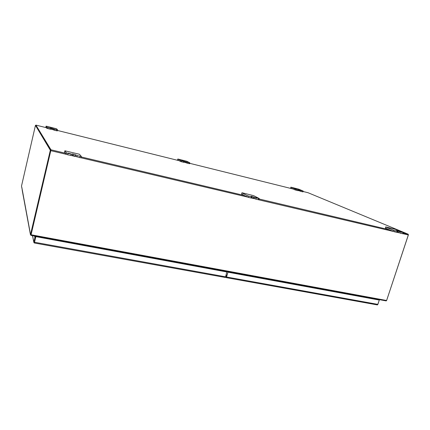 <?xml version="1.0" encoding="UTF-8"?>
<svg xmlns="http://www.w3.org/2000/svg" width="430" height="430" viewBox="0 0 430 430"><rect width="100%" height="100%" fill="white"/><g stroke="black" fill="none" stroke-linecap="round" stroke-linejoin="round"><path stroke-width="0.64" d="M376.911 304.811L377.475 304.875L377.868 304.381L226.556 277.001L226.105 277.613L225.513 277.119M379.077 300.704L377.669 304.736M226.556 277.001L227.943 272.185L226.341 276.802M376.61 299.135L377.287 299.554M377.868 304.381L379.292 300.065L378.97 299.866L227.733 271.991M379.292 300.065L227.943 272.185M376.841 299.473L376.164 299.054M227.008 272.007L35.814 236.613L226.798 271.819L225.621 276.829L225.051 277.398M35.851 236.796L34.352 242.923L34.62 243.02M34.411 242.988L33.803 242.251L32.594 235.651M35.814 236.613L34.422 242.499L34.051 242.794M34.352 242.923L35.577 237.591L34.884 237.462L33.825 241.945M34.583 236.022L34.884 237.462M35.276 236.145L35.577 237.591M22.247 189.952L22.226 190.329M35.389 236.699L35.513 236.188M29.96 232.463L29.992 231.963L29.96 232.463M22.204 190.221L30.422 234.549M28.966 227.051L29.025 226.707L28.966 227.051M28.353 223.718L28.407 223.38L28.353 223.718M27.767 220.52L27.821 220.187L27.767 220.52M27.203 217.446L27.257 217.118L27.203 217.446M26.66 214.495L26.714 214.172L26.66 214.495M26.139 211.651L26.187 211.334L26.139 211.651M25.639 208.916L25.687 208.604L25.639 208.916M25.155 206.282L25.203 205.975L25.155 206.282M24.687 203.739L24.736 203.438L24.687 203.739M24.236 201.288L24.284 200.993L24.236 201.288M23.8 198.923L23.849 198.633L23.8 198.923M23.381 196.634L23.424 196.349L23.381 196.634M22.978 194.424L23.021 194.145L22.978 194.424M22.586 192.291L22.629 192.011L22.586 192.291M30.299 233.882L30.272 234.156M386.581 300.591L408.409 234.71M375.363 298.904L375.272 299.183M30.052 232.264L30.465 234.78L50.331 150.231L35.453 125.372L21.5 186.082L21.731 187.329M50.331 150.231L50.874 150.36L31.003 234.877L30.465 234.78M50.874 150.36L35.84 125.469L35.453 125.372M30.052 232.281L21.785 187.442M39.426 236.914L39.34 237.263L39.426 236.914M38.818 237.166L38.904 236.817M226.696 275.576L226.019 275.447M225.583 276.952L226.04 275.458M226.508 277.135L225.605 276.974M34.846 240.682L34.443 242.402M247.277 195.677L246.927 196.886L241.644 194.07L241.891 192.812L242.627 192.909L253.652 195.661L259.156 198.488L256.14 197.913L251.873 196.376L251.023 196.268L252.044 196.865L251.308 196.773L247.277 195.677L241.982 192.887M241.891 192.812L241.644 194.07M393.461 230.27L393.106 231.356L385.49 228.136L385.624 226.949L386.081 227.013L395.428 229.351L403.184 232.571L396.39 230.614L397.508 231.308L393.461 230.27L385.839 227.072M385.624 226.949L385.49 228.136M308.031 192.715L303.075 191.484L308.031 192.715L408.161 234.205L403.302 233.06M302.768 190.979L302.521 191.796L302.957 191.871L303.204 191.054L295.27 189.049L290.857 187.179L298.694 189.162L303.204 191.054M302.521 191.796L300.93 191.404L301.177 190.581M299.398 189.963L299.156 190.78L300.93 191.404M299.156 190.78L298.253 190.49M297.995 189.791L297.748 190.614L298.194 190.689L298.436 189.867M297.748 190.614L296.146 190.216L296.394 189.393M295.27 189.049L295.023 189.867L296.146 190.216M295.023 189.867L290.707 188.044L290.949 187.233M189.211 162.733L180.702 160.546L177.816 159.009L186.819 161.277L189.834 162.836L189.211 162.733L188.974 163.62L189.555 163.69M188.974 163.62L187.131 163.163L187.367 162.271M185.819 161.696L185.577 162.583L187.131 163.163M185.577 162.583L184.126 162.142M183.674 161.352L183.438 162.244L184.029 162.32M183.438 162.244L181.578 161.782L181.815 160.89M180.702 160.546L180.466 161.433L181.578 161.782M180.466 161.433L177.617 159.917L177.853 159.041M56.674 129.763L46.908 127.253L46.091 126.183L47.015 126.345L56.599 128.812L57.588 129.919L56.674 129.763L56.448 130.731L57.357 130.887L57.577 129.924M56.448 130.731L54.282 130.193L54.508 129.226M53.288 128.715L53.062 129.683L54.282 130.193M53.062 129.683L50.917 129.097M50.17 128.145L49.944 129.118L50.874 129.28L51.095 128.312L50.874 129.28M49.944 129.118L47.762 128.575L47.988 127.602M46.908 127.253L46.682 128.231L47.762 128.575M46.682 128.231L45.87 127.151L46.096 126.194M30.783 234.839L30.89 235.339L31.084 234.764L50.977 149.801L35.937 125.108L35.814 125.463M64.575 152.096L66.161 154.262L67.709 154.784L71.998 155.66L72.31 154.316M402.974 232.651L402.62 233.726L403.066 233.786L403.421 232.711M402.62 233.726L400.647 233.264L401.002 232.184M398.25 231.195L397.895 232.27L400.647 233.264M397.895 232.27L397.266 232.044M397.057 231.249L396.696 232.329L397.153 232.388L397.508 231.308M396.696 232.329L394.708 231.861L395.062 230.776M393.106 231.356L394.708 231.861M399.846 231.657L401.55 232.13L399.846 231.657M35.851 125.485L50.853 150.323M50.81 150.624L30.998 234.818M403.082 233.737L408.36 234.984L408.161 234.205M408.36 234.984L386.618 300.495L386.178 300.903L30.912 235.317M39.485 236.925L39.404 237.274M375.202 299.173L375.293 298.893M290.857 187.179L290.707 188.044M294.614 188.254L296.421 188.743L294.614 188.254M50.342 127.377L52.648 127.957L50.342 127.377M251.781 196.698L251.873 196.376L251.776 196.698M255.436 197.472L257.366 197.977L255.436 197.472M246.927 196.886L248.529 197.408L248.879 196.198M251.308 196.773L250.959 197.977L248.529 197.408M250.959 197.977L251.695 198.069L252.044 196.865M253.721 196.978L253.377 198.171L251.819 197.644M253.377 198.171L255.791 199.117L256.14 197.913M258.543 198.483L258.199 199.687L255.791 199.117M258.199 199.687L393.305 231.437M181.788 160.137L183.798 160.659L181.788 160.137M72.095 155.268L79.797 157.633L81.017 157.788L81.324 156.455M76.787 156.923L77.115 155.569L80.125 156.278L79.797 157.633M77.115 155.569L75.288 154.725L74.96 156.074M67.709 154.784L68.037 153.419L72.326 154.3L72.046 153.929L73.492 154.117L75.288 154.725M68.037 153.419L66.489 152.897L66.161 154.262M64.564 152.134L64.887 150.801L66.489 152.897M64.887 150.801L79.394 154.246L81.345 156.434L80.125 156.278M70.418 153.671L68.085 153.101L70.418 153.671M225.621 276.829L34.556 242.257M30.073 232.087L21.78 187.174M244.299 195.483L81.222 156.95M389.322 229.754L259.139 198.993M189.705 163.314L292.814 188.937L189.705 163.314M57.459 130.457L179.009 160.659L57.459 130.457M35.937 125.108L46.268 127.678L35.937 125.108M65.365 153.204L50.977 149.801M399.045 232.754L399.4 231.679M50.853 150.694L66.241 154.322M71.987 155.676L75.314 156.461M81.007 157.799L247.083 196.956M251.7 198.047L254.345 198.671M397.169 232.345L399.244 232.834M31.084 234.764L386.618 300.495M299.807 191.054L300.054 190.237M52.035 128.312L51.81 129.28L52.035 128.312M53.202 129.849L53.428 128.876M254.189 198.601L254.533 197.397M184.524 161.293L184.287 162.18L184.529 161.293M186.013 162.814L186.254 161.927M75.562 155.042L75.234 156.402M73.487 154.117L73.165 155.472L73.492 154.117M71.079 154.139L70.751 155.504M226.105 277.613L377.196 304.886M34.475 243.025L225.175 277.447M32.513 235.635L33.803 242.251M30.89 235.339L386.178 300.903M57.357 130.887L57.588 129.919M45.87 127.146L46.091 126.183M258.914 199.773L259.263 198.574M184.067 162.352L184.309 161.465M189.598 163.722L189.834 162.836M177.585 159.89L177.816 159.009M72.326 154.3L71.998 155.66M64.876 150.779L64.559 152.112M81.345 156.434L81.017 157.788"/></g></svg>
